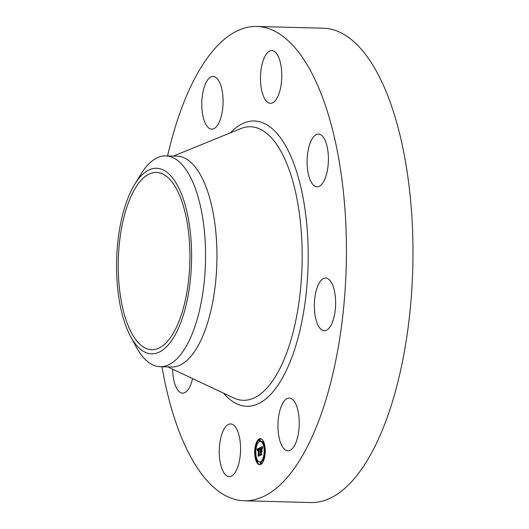 <?xml version="1.0" encoding="UTF-8"?>
<svg xmlns="http://www.w3.org/2000/svg" width="529" height="529" viewBox="0 0 529 529"><rect width="100%" height="100%" fill="white"/><g stroke="black" fill="none" stroke-linecap="round" stroke-linejoin="round"><path stroke-width="0.79" d="M237.567 467.557A26.364 10.64 91.5 0 1 229.216 476.629A26.364 10.64 91.5 0 1 219.971 461.09A26.364 10.64 91.5 0 1 222.266 433.006A26.364 10.64 91.5 0 1 230.618 423.927A26.364 10.64 91.5 0 1 239.862 439.473A26.364 10.64 91.5 0 1 237.567 467.557M167.587 155.929A237.25 95.742 91.5 0 1 256.829 26.45L323.371 28.222A237.25 95.742 91.5 0 1 383.836 86.28A237.25 95.742 91.5 0 1 404.731 349.563A237.25 95.742 91.5 0 1 310.761 502.55L244.219 500.778A237.25 95.742 91.5 0 1 183.755 442.72A237.25 95.742 91.5 0 1 161.986 366.742M256.829 26.45A237.25 95.742 91.5 0 1 317.294 84.514A237.25 95.742 91.5 0 1 338.183 347.798A237.25 95.742 91.5 0 1 244.219 500.778M134.571 184.542L140.774 174.385A105.443 42.551 91.5 0 1 153.212 160.128A105.443 42.551 91.5 0 1 165.736 155.883L177.122 156.181A105.443 42.551 91.5 0 1 203.996 181.989A105.443 42.551 91.5 0 1 213.286 299.004A105.443 42.551 91.5 0 1 171.522 366.994L160.128 366.696A105.443 42.551 91.5 0 1 136.191 346.892L130.537 336.418A92.833 37.46 91.5 0 1 134.571 184.542A92.833 37.46 91.5 0 1 145.521 171.991A92.833 37.46 91.5 0 1 190.619 234.955A92.833 37.46 91.5 0 1 162.634 350.105A92.833 37.46 91.5 0 1 130.537 336.418M165.736 155.883A105.443 42.551 91.5 0 1 192.609 181.685A105.443 42.551 91.5 0 1 204.015 283.769A105.443 42.551 91.5 0 1 172.652 362.444A105.443 42.551 91.5 0 1 160.128 366.696M129.122 327.993A88.68 35.787 91.5 0 1 121.313 229.586A88.68 35.787 91.5 0 1 156.439 172.401A88.68 35.787 91.5 0 1 179.033 194.11A88.68 35.787 91.5 0 1 186.843 292.517A88.68 35.787 91.5 0 1 151.724 349.695A88.68 35.787 91.5 0 1 129.122 327.993M263.482 59.671A26.364 10.64 91.5 0 1 271.833 50.599A26.364 10.64 91.5 0 1 281.078 66.145A26.364 10.64 91.5 0 1 278.783 94.228A26.364 10.64 91.5 0 1 270.431 103.3A26.364 10.64 91.5 0 1 261.187 87.761A26.364 10.64 91.5 0 1 263.482 59.671M299.262 422.565A26.364 10.64 91.5 0 1 287.902 450.774A26.364 10.64 91.5 0 1 277.95 426.275A26.364 10.64 91.5 0 1 289.303 398.072A26.364 10.64 91.5 0 1 299.262 422.565M201.78 104.663A26.364 10.64 91.5 0 1 213.141 76.46A26.364 10.64 91.5 0 1 223.093 100.953A26.364 10.64 91.5 0 1 211.739 129.162A26.364 10.64 91.5 0 1 201.78 104.663M192.556 378.566A26.364 10.64 91.5 0 1 183.457 393.08A26.364 10.64 91.5 0 1 182.598 393.146A26.364 10.64 91.5 0 1 172.646 369.189M332.404 284.463A26.364 10.64 91.5 0 1 334.725 313.717A26.364 10.64 91.5 0 1 324.29 330.718A26.364 10.64 91.5 0 1 317.572 324.264A26.364 10.64 91.5 0 1 315.251 295.01A26.364 10.64 91.5 0 1 325.685 278.016A26.364 10.64 91.5 0 1 332.404 284.463M317.585 134.148A26.364 10.64 91.5 0 1 318.451 134.088A26.364 10.64 91.5 0 1 328.403 159.652A26.364 10.64 91.5 0 1 317.916 186.724A26.364 10.64 91.5 0 1 317.05 186.79A26.364 10.64 91.5 0 1 307.098 161.226A26.364 10.64 91.5 0 1 317.585 134.148M265.214 449.359A13.046 5.264 91.5 0 1 259.633 464.707A13.046 5.264 91.5 0 1 254.747 453.975A13.046 5.264 91.5 0 1 260.328 438.62A13.046 5.264 91.5 0 1 265.214 449.359M264.103 449.848A10.282 4.146 91.5 0 1 259.706 461.943A10.282 4.146 91.5 0 1 255.857 453.485A10.282 4.146 91.5 0 1 260.255 441.391A10.282 4.146 91.5 0 1 264.103 449.848M259.772 447.911L259.541 449.67L259.21 448.731L258.681 448.83L259.256 455.416L258.212 455.879L258.218 449.498L257.597 450.814L258.198 449.075L257.616 449.491L257.471 450.682L257.048 449.088L259.772 447.911M259.924 448.235L259.699 449.901L259.924 448.235M259.342 449.22L258.86 449.214L259.56 455.753L258.39 456.269L259.422 455.661L258.78 449.088L259.375 449.22M262.371 446.688L262.08 448.532L261.703 447.646L260.79 447.858L260.923 450.483L260.942 448.109L261.895 448.156L261.009 448.235L261.114 450.397L261.782 449.134L261.901 451.488L261.471 450.728L260.942 450.959L261.419 454.385L260.294 454.88L260.632 453.988L260.506 451.574L260.169 451.938L260.486 451.158L260.05 451.68L260.46 450.688L259.997 447.732L262.371 446.688M262.51 447.164L262.239 448.85L262.51 447.164M262.08 451.68L261.895 449.2L262.08 451.68M261.167 451.343L261.749 454.788L260.427 455.37L261.617 454.695L261.101 451.217L261.637 451.131L261.167 451.343M259.719 440.049L259.382 440.981L259.084 440.326L259.422 439.394L259.719 440.049M264.976 449.465L264.639 450.391L264.679 448.81L264.976 449.465M263.197 441.953L262.86 442.879L262.9 441.298L263.197 441.953M260.876 463.001L260.539 463.933L260.242 463.285L260.579 462.353L260.876 463.001M264.017 458.18L263.673 459.112L263.72 457.532L264.017 458.18M254.985 453.869L255.322 452.936L255.619 453.584L255.276 454.517L254.985 453.869M255.943 445.147L256.281 444.215L256.578 444.869L256.241 445.802L255.943 445.147M256.763 461.381L257.101 460.448L257.398 461.103L257.054 462.029L256.763 461.381M260.79 447.865L262.291 447.058M260.969 450.946L261.174 450.49M261.167 454.49L261.293 454.16M261.842 450.417L261.114 450.397M260.923 450.483L261.782 450.417M260.341 448.321L260.81 448.334M259.997 447.732L260.724 447.752M260.46 450.688L261.187 450.708M260.394 450.734L261.121 450.754M260.334 450.794L261.062 450.814M260.281 450.867L261.002 450.887M260.228 450.953L260.942 450.973M260.189 451.045L260.909 451.065M260.486 451.158L260.956 451.171M260.499 451.422L260.969 451.435M260.46 451.442L260.969 451.455M260.413 451.475L260.969 451.488M260.38 451.508L260.976 451.521M260.341 451.548L260.976 451.568M260.506 451.574L260.976 451.587M260.632 453.988L261.207 454.001M261.471 450.728L261.862 450.734M261.465 450.245L261.835 450.258M261.313 447.924L261.743 447.931M261.128 448.01L261.478 448.017M261.062 450.424L261.782 450.444M261.703 447.646L262.186 447.66M261.736 447.679L262.179 447.686M261.769 447.713L262.172 447.726M261.802 447.765L262.166 447.772M257.808 449.24L259.726 448.202M257.048 449.088L257.775 449.108M257.101 449.26L257.768 449.28M257.147 449.432L257.643 449.445M257.193 449.597L257.57 449.604M258.198 449.075L258.688 449.088M258.185 449.359L258.701 449.372M258.046 449.419L258.707 449.432M258 449.438L258.707 449.458M257.954 449.471L258.674 449.491M258.218 449.498L258.707 449.511M258.502 455.079L259.065 455.092M259.144 448.691L259.646 448.704M259.177 448.711L259.646 448.724M259.27 448.797L259.633 448.81M259.296 448.843L259.627 448.85M258.78 449.088L259.329 449.101M258.331 456.143L258.661 456.15M261.101 451.217L261.432 451.224M260.361 455.244L260.691 455.257M260.685 438.66A13.046 5.264 -88.5 0 0 256.545 444.221M256.142 445.755A13.046 5.264 -88.5 0 0 255.434 452.943M255.5 454.523A13.046 5.264 -88.5 0 0 256.79 460.951M257.266 462.035A13.046 5.264 -88.5 0 0 259.997 464.687M259.706 461.943L260.427 461.962A10.282 4.146 -88.5 0 0 263.482 458.934M263.984 457.539A10.282 4.146 -88.5 0 0 264.85 450.397M264.751 448.817A10.282 4.146 -88.5 0 0 263.045 442.885M262.563 442.257A10.282 4.146 -88.5 0 0 260.976 441.404L260.255 441.391M259.382 440.981L260.103 441.001L260.44 440.068L260.149 439.414L259.422 439.394M262.86 442.879L263.892 442.403M260.539 463.933L261.26 463.953L261.597 463.02L261.3 462.372L260.579 462.353M264.54 457.592L263.72 457.532M257.2 444.413L256.281 444.215M257.054 462.029L257.782 462.048L258.119 461.096M173.386 156.081L240.814 128.593A136.813 55.208 91.5 0 1 285.369 160.234A136.813 55.208 91.5 0 1 295.255 323.074A136.813 55.208 91.5 0 1 233.659 397.927L167.779 366.895M230.432 132.825A142.698 57.582 91.5 0 1 290.679 155.89A142.698 57.582 91.5 0 1 297.186 341.026A142.698 57.582 91.5 0 1 223.509 393.153M261.247 447.951L261.776 447.964M261.187 447.977L261.802 447.997M265.254 450.41L264.639 450.391M265.181 448.823L264.679 448.81M263.416 441.312L262.9 441.298M264.136 459.126L263.673 459.112M255.831 452.95L255.322 452.936M255.93 454.537L255.276 454.517M256.697 445.808L256.241 445.802M257.636 460.461L257.101 460.448"/></g></svg>

